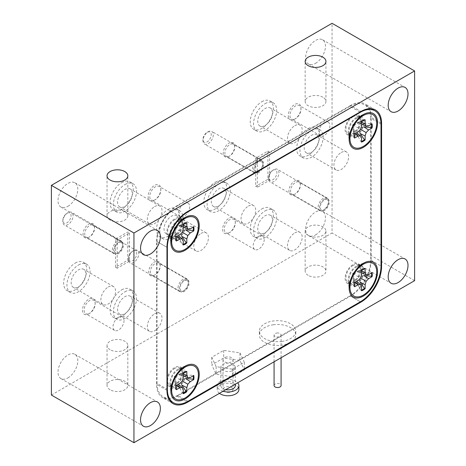<?xml version="1.0" encoding="UTF-8"?>
<svg xmlns="http://www.w3.org/2000/svg" width="466" height="466" viewBox="0 0 466 466"><rect width="100%" height="100%" fill="white"/><g stroke="black" fill="none" stroke-linecap="round" stroke-linejoin="round"><path stroke-width="0.35" stroke-dasharray="2.33 1.75" d="M121.463 242.792A5.837 3.373 120 0 0 115.626 246.112A5.837 3.373 120 0 0 115.585 252.875A5.837 3.373 120 0 0 118.527 252.601A5.837 3.373 120 0 0 122.651 245.448A5.837 3.373 120 0 0 121.463 242.792M113.821 253.539A7.299 4.211 -60 0 1 113.861 245.11A7.299 4.211 -60 0 1 121.143 240.916A7.299 4.211 -60 0 1 121.166 240.934A7.299 4.211 -60 0 1 122.651 244.26A7.299 4.211 -60 0 1 117.496 253.195A7.299 4.211 -60 0 1 113.844 253.556A7.299 4.211 -60 0 1 113.821 253.539M63.993 223.092A5.837 3.373 -60 0 1 62.805 220.43A5.837 3.373 -60 0 1 66.935 213.282A5.837 3.373 -60 0 1 69.871 213.003A5.837 3.373 -60 0 1 69.83 219.766A5.837 3.373 -60 0 1 63.993 223.092M71.642 212.339A7.299 4.211 120 0 0 71.613 212.321A7.299 4.211 120 0 0 67.966 212.682A7.299 4.211 120 0 0 62.805 221.624A7.299 4.211 120 0 0 64.291 224.944A7.299 4.211 120 0 0 64.32 224.962A7.299 4.211 120 0 0 71.601 220.773A7.299 4.211 120 0 0 71.642 212.339M187.134 280.701A5.837 3.373 120 0 0 181.297 284.027A5.837 3.373 120 0 0 181.257 290.79A5.837 3.373 120 0 0 184.192 290.51A5.837 3.373 120 0 0 188.322 283.363A5.837 3.373 120 0 0 187.134 280.701M179.486 291.454A7.299 4.211 -60 0 1 179.526 283.025A7.299 4.211 -60 0 1 186.808 278.831A7.299 4.211 -60 0 1 186.837 278.849A7.299 4.211 -60 0 1 188.322 282.175A7.299 4.211 -60 0 1 183.161 291.11A7.299 4.211 -60 0 1 179.515 291.471A7.299 4.211 -60 0 1 179.486 291.454M129.665 261.001A5.837 3.373 -60 0 1 128.47 258.345A5.837 3.373 -60 0 1 132.6 251.191A5.837 3.373 -60 0 1 135.542 250.918A5.837 3.373 -60 0 1 135.501 257.681A5.837 3.373 -60 0 1 129.665 261.001M137.307 250.254A7.299 4.211 120 0 0 137.278 250.236A7.299 4.211 120 0 0 133.631 250.597A7.299 4.211 120 0 0 128.47 259.533A7.299 4.211 120 0 0 129.962 262.859A7.299 4.211 120 0 0 129.985 262.876A7.299 4.211 120 0 0 137.266 258.682A7.299 4.211 120 0 0 137.307 250.254M261.63 161.865A5.837 3.373 120 0 0 255.793 165.191A5.837 3.373 120 0 0 255.752 171.954A5.837 3.373 120 0 0 258.694 171.674A5.837 3.373 120 0 0 262.818 164.527A5.837 3.373 120 0 0 261.63 161.865M253.987 172.618A7.299 4.211 -60 0 1 254.028 164.183A7.299 4.211 -60 0 1 261.31 159.995A7.299 4.211 -60 0 1 261.333 160.007A7.299 4.211 -60 0 1 262.818 163.333A7.299 4.211 -60 0 1 257.663 172.269A7.299 4.211 -60 0 1 254.011 172.63A7.299 4.211 -60 0 1 253.987 172.618L204.487 144.035A7.299 4.211 120 0 0 211.768 139.847A7.299 4.211 120 0 0 211.809 131.412A7.299 4.211 120 0 0 211.78 131.4A7.299 4.211 120 0 0 208.133 131.761A7.299 4.211 120 0 0 202.972 140.697A7.299 4.211 120 0 0 204.458 144.023A7.299 4.211 120 0 0 204.487 144.035M204.16 142.165A5.837 3.373 -60 0 1 202.972 139.503A5.837 3.373 -60 0 1 207.102 132.356A5.837 3.373 -60 0 1 210.038 132.082A5.837 3.373 -60 0 1 209.997 138.845A5.837 3.373 -60 0 1 204.16 142.165M327.301 199.78A5.837 3.373 120 0 0 321.464 203.1A5.837 3.373 120 0 0 321.423 209.863A5.837 3.373 120 0 0 324.359 209.589A5.837 3.373 120 0 0 328.489 202.442A5.837 3.373 120 0 0 327.301 199.78M319.653 210.533A7.299 4.211 -60 0 1 319.693 202.098A7.299 4.211 -60 0 1 326.975 197.91A7.299 4.211 -60 0 1 327.004 197.922A7.299 4.211 -60 0 1 328.489 201.248A7.299 4.211 -60 0 1 323.328 210.183A7.299 4.211 -60 0 1 319.682 210.545A7.299 4.211 -60 0 1 319.653 210.533M269.826 180.08A5.837 3.373 -60 0 1 268.637 177.418A5.837 3.373 -60 0 1 272.767 170.271A5.837 3.373 -60 0 1 275.709 169.991A5.837 3.373 -60 0 1 275.668 176.754A5.837 3.373 -60 0 1 269.826 180.08M277.474 169.327A7.299 4.211 120 0 0 277.445 169.315A7.299 4.211 120 0 0 273.798 169.676A7.299 4.211 120 0 0 268.637 178.612A7.299 4.211 120 0 0 270.123 181.932A7.299 4.211 120 0 0 270.152 181.95A7.299 4.211 120 0 0 277.433 177.762A7.299 4.211 120 0 0 277.474 169.327M183.255 393.141A12.605 7.281 -60 0 1 182.713 393.356L178.973 386.663L175.647 382.557L175.169 384.467L175.694 389.302A12.605 7.281 -60 0 1 175.595 388.632A12.605 7.281 -60 0 1 175.525 387.403A12.605 7.281 -60 0 1 175.694 385.306L175.169 381.299L175.647 377.18L178.973 374.705L182.713 373.155A12.605 7.281 -60 0 1 185.538 371.408A12.605 7.281 -60 0 1 186.173 371.157L181.723 373.12L180.301 374.489L185.526 375.316L193.186 375.212A12.605 7.281 -60 0 1 193.279 375.788M175.187 376.377A0.658 0.379 120 0 0 174.261 376.977A0.658 0.379 120 0 0 175.187 376.377M175.694 389.302L176.305 389.704M177.82 386.634A10.042 5.796 120 0 0 184.92 374.338A10.042 5.796 120 0 0 182.841 369.742A10.042 5.796 120 0 0 178.694 369.794A10.042 5.796 120 0 0 177.82 370.237A10.042 5.796 120 0 0 170.725 382.534A10.042 5.796 120 0 0 170.777 383.512A10.042 5.796 120 0 0 172.804 387.13A10.042 5.796 120 0 0 177.82 386.634M174.721 368.449A10.042 5.796 120 0 0 168.162 377.297A10.042 5.796 120 0 0 169.7 385.341A10.042 5.796 120 0 0 174.721 384.84A10.042 5.796 120 0 0 181.28 375.992A10.042 5.796 120 0 0 179.742 367.948A10.042 5.796 120 0 0 174.721 368.449M182.713 393.356L183.255 393.718M178.973 386.663L183.255 389.704M175.647 382.557L178.228 384.473M175.169 384.467L176.556 385.44M175.694 385.306L176.305 385.586M185.526 378.491L180.301 379.866L181.723 385.079M193.186 375.212L193.774 375.497M180.301 379.866L175.647 377.18M182.713 373.155L183.255 373.546M186.173 371.157L186.825 371.484M181.723 373.12L183.255 373.837M180.301 374.489L183.255 375.771M185.526 375.316L190.297 377.507M175.169 381.299L179.783 383.582M178.973 374.705L183.255 377.559M361.558 141.501A12.605 7.281 -60 0 1 361.016 141.716L357.276 135.024L353.95 130.911L353.473 132.827L353.997 137.662A12.605 7.281 -60 0 1 353.898 136.992A12.605 7.281 -60 0 1 353.828 135.763A12.605 7.281 -60 0 1 353.997 133.666L353.473 129.659L353.95 125.54L357.276 123.065L361.016 121.515A12.605 7.281 -60 0 1 363.841 119.768A12.605 7.281 -60 0 1 364.476 119.517L360.026 121.48L358.604 122.849L363.83 123.676L371.489 123.566A12.605 7.281 -60 0 1 371.583 124.148M353.49 124.737A0.658 0.379 120 0 0 352.564 125.337A0.658 0.379 120 0 0 353.49 124.737M353.997 137.662L354.609 138.064M356.129 134.994A10.042 5.796 120 0 0 363.224 122.698A10.042 5.796 120 0 0 361.144 118.102A10.042 5.796 120 0 0 357.003 118.154A10.042 5.796 120 0 0 356.129 118.597A10.042 5.796 120 0 0 349.028 130.894A10.042 5.796 120 0 0 349.081 131.872A10.042 5.796 120 0 0 351.108 135.489A10.042 5.796 120 0 0 356.129 134.994M353.024 116.809A10.042 5.796 120 0 0 346.465 125.651A10.042 5.796 120 0 0 348.003 133.701A10.042 5.796 120 0 0 353.024 133.2A10.042 5.796 120 0 0 359.583 124.352A10.042 5.796 120 0 0 358.045 116.308A10.042 5.796 120 0 0 353.024 116.809M361.016 141.716L361.558 142.078M357.276 135.024L361.558 138.064M353.95 130.911L356.531 132.833M353.473 132.827L354.865 133.8M353.997 133.666L354.609 133.946M363.83 126.851L358.604 128.226L360.026 133.439M371.489 123.566L372.078 123.857M358.604 128.226L353.95 125.54M361.016 121.515L361.558 121.906M364.476 119.517L365.128 119.844M360.026 121.48L361.558 122.197M358.604 122.849L361.558 124.125M363.83 123.676L368.6 125.867M353.473 129.659L358.086 131.936M357.276 123.065L361.558 125.919M361.558 290.202A12.605 7.281 -60 0 1 361.016 290.411L357.276 283.718L353.95 279.612L353.473 281.522L353.997 286.363A12.605 7.281 -60 0 1 353.898 285.687A12.605 7.281 -60 0 1 353.828 284.458A12.605 7.281 -60 0 1 353.997 282.367L353.473 278.353L353.95 274.235L357.276 271.765L361.016 270.216A12.605 7.281 -60 0 1 363.841 268.463A12.605 7.281 -60 0 1 364.476 268.218L360.026 270.181L358.604 271.544L363.83 272.377L371.489 272.266A12.605 7.281 -60 0 1 371.583 272.843M353.49 273.431A0.658 0.379 120 0 0 352.564 274.037A0.658 0.379 120 0 0 353.49 273.431M353.997 286.363L354.609 286.759M356.129 283.689A10.042 5.796 120 0 0 363.224 271.393A10.042 5.796 120 0 0 361.144 266.797A10.042 5.796 120 0 0 357.003 266.855A10.042 5.796 120 0 0 356.129 267.298A10.042 5.796 120 0 0 349.028 279.588A10.042 5.796 120 0 0 349.081 280.567A10.042 5.796 120 0 0 351.108 284.184A10.042 5.796 120 0 0 356.129 283.689M353.024 265.504A10.042 5.796 120 0 0 346.465 274.352A10.042 5.796 120 0 0 348.003 282.396A10.042 5.796 120 0 0 353.024 281.901A10.042 5.796 120 0 0 359.583 273.053A10.042 5.796 120 0 0 358.045 265.008A10.042 5.796 120 0 0 353.024 265.504M361.016 290.411L361.558 290.772M357.276 283.718L361.558 286.759M353.95 279.612L356.531 281.534M353.473 281.522L354.865 282.495M353.997 282.367L354.609 282.641M363.83 275.546L358.604 276.921L360.026 282.134M371.489 272.266L372.078 272.558M358.604 276.921L353.95 274.235M361.016 270.216L361.558 270.6M364.476 268.218L365.128 268.544M360.026 270.181L361.558 270.897M358.604 271.544L361.558 272.826M363.83 272.377L368.6 274.561M353.473 278.353L358.086 280.637M357.276 271.765L361.558 274.614M183.255 244.446A12.605 7.281 -60 0 1 182.713 244.656L178.973 237.969L175.647 233.856L175.169 235.767L175.694 240.607A12.605 7.281 -60 0 1 175.595 239.932A12.605 7.281 -60 0 1 175.525 238.709A12.605 7.281 -60 0 1 175.694 236.612L175.169 232.598L175.647 228.48L178.973 226.01L182.713 224.461A12.605 7.281 -60 0 1 185.538 222.707A12.605 7.281 -60 0 1 186.173 222.463L181.723 224.426L180.301 225.794L185.526 226.622L193.186 226.511A12.605 7.281 -60 0 1 193.279 227.088M175.187 227.676A0.658 0.379 120 0 0 174.261 228.282A0.658 0.379 120 0 0 175.187 227.676M175.694 240.607L176.305 241.009M177.82 237.934A10.042 5.796 120 0 0 184.92 225.637A10.042 5.796 120 0 0 182.841 221.041A10.042 5.796 120 0 0 178.694 221.1A10.042 5.796 120 0 0 177.82 221.542A10.042 5.796 120 0 0 170.725 233.839A10.042 5.796 120 0 0 170.777 234.812A10.042 5.796 120 0 0 172.804 238.435A10.042 5.796 120 0 0 177.82 237.934M174.721 219.748A10.042 5.796 120 0 0 168.162 228.596A10.042 5.796 120 0 0 169.7 236.641A10.042 5.796 120 0 0 174.721 236.145A10.042 5.796 120 0 0 181.28 227.297A10.042 5.796 120 0 0 179.742 219.253A10.042 5.796 120 0 0 174.721 219.748M182.713 244.656L183.255 245.023M178.973 237.969L183.255 241.009M175.647 233.856L178.228 235.779M175.169 235.767L176.556 236.74M175.694 236.612L176.305 236.891M185.526 229.79L180.301 231.171L181.723 236.379M193.186 226.511L193.774 226.802M180.301 231.171L175.647 228.48M182.713 224.461L183.255 224.845M186.173 222.463L186.825 222.789M181.723 224.426L183.255 225.142M180.301 225.794L183.255 227.07M185.526 226.622L190.297 228.812M175.169 232.598L179.783 234.881M178.973 226.01L183.255 228.858M349.517 284.353A11.207 6.472 120 0 0 350.525 285.198A11.207 6.472 120 0 0 356.129 284.644A11.207 6.472 120 0 0 363.445 274.765A11.207 6.472 120 0 0 361.733 265.789A11.207 6.472 120 0 0 360.498 265.335M360.399 265.317A11.207 6.472 120 0 0 357.102 265.847A11.207 6.472 120 0 0 356.129 266.342A11.207 6.472 120 0 0 348.265 281.161A11.207 6.472 120 0 0 349.453 284.283M353.024 282.85A11.207 6.472 120 0 0 360.346 272.977A11.207 6.472 120 0 0 358.628 263.995A11.207 6.472 120 0 0 353.024 264.548A11.207 6.472 120 0 0 345.702 274.427A11.207 6.472 120 0 0 347.42 283.41A11.207 6.472 120 0 0 353.024 282.85M171.208 238.598A11.207 6.472 120 0 0 172.216 239.442A11.207 6.472 120 0 0 177.82 238.889A11.207 6.472 120 0 0 185.142 229.01A11.207 6.472 120 0 0 183.423 220.034A11.207 6.472 120 0 0 182.189 219.579M182.095 219.562A11.207 6.472 120 0 0 178.798 220.092A11.207 6.472 120 0 0 177.82 220.587A11.207 6.472 120 0 0 169.956 235.406A11.207 6.472 120 0 0 171.15 238.528M174.721 237.095A11.207 6.472 120 0 0 182.043 227.222A11.207 6.472 120 0 0 180.325 218.239A11.207 6.472 120 0 0 174.721 218.799A11.207 6.472 120 0 0 167.399 228.672A11.207 6.472 120 0 0 169.117 237.654A11.207 6.472 120 0 0 174.721 237.095M171.208 387.298A11.207 6.472 120 0 0 172.216 388.143A11.207 6.472 120 0 0 177.82 387.584A11.207 6.472 120 0 0 185.142 377.71A11.207 6.472 120 0 0 183.423 368.728A11.207 6.472 120 0 0 182.189 368.28M182.095 368.262A11.207 6.472 120 0 0 178.798 368.792A11.207 6.472 120 0 0 177.82 369.282A11.207 6.472 120 0 0 169.956 384.101A11.207 6.472 120 0 0 171.15 387.223M174.721 385.796A11.207 6.472 120 0 0 182.043 375.922A11.207 6.472 120 0 0 180.325 366.94A11.207 6.472 120 0 0 174.721 367.493A11.207 6.472 120 0 0 167.399 377.373A11.207 6.472 120 0 0 169.117 386.349A11.207 6.472 120 0 0 174.721 385.796M349.517 135.658A11.207 6.472 120 0 0 350.525 136.503A11.207 6.472 120 0 0 356.129 135.944A11.207 6.472 120 0 0 363.445 126.07A11.207 6.472 120 0 0 361.733 117.088A11.207 6.472 120 0 0 360.498 116.64M360.399 116.622A11.207 6.472 120 0 0 357.102 117.152A11.207 6.472 120 0 0 356.129 117.642A11.207 6.472 120 0 0 348.265 132.46A11.207 6.472 120 0 0 349.453 135.583M353.024 134.156A11.207 6.472 120 0 0 360.346 124.276A11.207 6.472 120 0 0 358.628 115.3A11.207 6.472 120 0 0 353.024 115.853A11.207 6.472 120 0 0 345.702 125.727A11.207 6.472 120 0 0 347.42 134.709A11.207 6.472 120 0 0 353.024 134.156M223.039 391.259A10.858 6.268 180 0 1 217.191 385.702A10.858 6.268 180 0 1 225.235 379.644A10.858 6.268 180 0 1 237.677 382.807M219.445 393.339A10.858 6.268 180 0 1 217.191 389.512A10.858 6.268 180 0 1 225.235 383.46A10.858 6.268 180 0 1 238.907 389.512M226.173 363.363A7.24 4.177 180 0 1 235.283 367.4A7.24 4.177 180 0 1 229.919 371.437A7.24 4.177 180 0 1 220.808 367.4A7.24 4.177 180 0 1 226.173 363.363M225.794 389.669A7.24 4.177 180 0 1 220.808 385.702A7.24 4.177 180 0 1 226.173 381.666A7.24 4.177 180 0 1 235.283 385.702M229.348 392.314A5.021 2.901 180 0 1 223.028 389.512A5.021 2.901 180 0 1 226.75 386.716A5.021 2.901 180 0 1 233.064 389.512A5.021 2.901 180 0 1 229.348 392.314M226.75 356.973A5.021 2.901 0 0 0 223.028 359.775A5.021 2.901 0 0 0 229.348 362.571A5.021 2.901 0 0 0 233.064 359.775A5.021 2.901 0 0 0 226.75 356.973M110.087 389.751A10.392 6 180 0 1 107.04 385.51A10.392 6 180 0 1 113.459 379.965A10.392 6 180 0 1 124.777 381.27A10.392 6 180 0 1 127.824 385.51A10.392 6 180 0 1 121.41 391.05A10.392 6 180 0 1 110.087 389.751M110.087 349.716A10.392 6 180 0 1 107.04 345.475A10.392 6 180 0 1 113.459 339.935A10.392 6 180 0 1 124.777 341.234A10.392 6 180 0 1 127.824 345.475A10.392 6 180 0 1 121.41 351.02A10.392 6 180 0 1 110.087 349.716M308.201 275.371A10.392 6 180 0 1 305.16 271.13A10.392 6 180 0 1 311.573 265.585A10.392 6 180 0 1 322.897 266.884A10.392 6 180 0 1 325.938 271.13A10.392 6 180 0 1 319.525 276.67A10.392 6 180 0 1 308.201 275.371M308.201 235.336A10.392 6 180 0 1 305.16 231.095A10.392 6 180 0 1 311.573 225.55A10.392 6 180 0 1 322.897 226.855A10.392 6 180 0 1 325.938 231.095A10.392 6 180 0 1 319.525 236.635A10.392 6 180 0 1 308.201 235.336M322.897 97.219A10.392 6 0 0 0 311.573 95.92A10.392 6 0 0 0 305.16 101.46A10.392 6 0 0 0 308.201 105.7A10.392 6 0 0 0 319.525 107.005A10.392 6 0 0 0 325.938 101.46A10.392 6 0 0 0 322.897 97.219M124.777 211.599A10.392 6 0 0 0 113.459 210.3A10.392 6 0 0 0 107.04 215.84A10.392 6 0 0 0 110.087 220.086A10.392 6 0 0 0 121.41 221.385A10.392 6 0 0 0 127.824 215.84A10.392 6 0 0 0 124.777 211.599M89.635 313.368L88.808 313.839A8.988 5.19 -60 0 1 82.453 310.17A8.988 5.19 -60 0 1 88.808 299.16A8.988 5.19 -60 0 1 95.163 302.83A8.988 5.19 -60 0 1 88.808 313.839L89.635 313.368A7.823 4.514 -60 0 1 85.727 313.752A7.823 4.514 -60 0 1 84.527 307.484A7.823 4.514 -60 0 1 89.635 300.593A7.823 4.514 -60 0 1 93.544 300.203A7.823 4.514 -60 0 1 95.163 303.785A7.823 4.514 -60 0 1 89.635 313.368M118.527 317.27A7.823 4.514 -60 0 1 122.436 316.886A7.823 4.514 -60 0 1 123.636 323.154A7.823 4.514 -60 0 1 118.527 330.045A7.823 4.514 -60 0 1 114.619 330.435A7.823 4.514 -60 0 1 113.419 324.167A7.823 4.514 -60 0 1 118.527 317.27M155.3 199.629L154.473 200.106A8.988 5.19 -60 0 1 148.118 196.436A8.988 5.19 -60 0 1 154.473 185.427A8.988 5.19 -60 0 1 160.834 189.097A8.988 5.19 -60 0 1 154.473 200.106L155.3 199.629A7.823 4.514 -60 0 1 151.392 200.013A7.823 4.514 -60 0 1 150.192 193.745A7.823 4.514 -60 0 1 155.3 186.854A7.823 4.514 -60 0 1 159.215 186.464A7.823 4.514 -60 0 1 160.834 190.046A7.823 4.514 -60 0 1 155.3 199.629M184.192 203.537A7.823 4.514 -60 0 1 188.107 203.147A7.823 4.514 -60 0 1 189.301 209.415A7.823 4.514 -60 0 1 184.192 216.306A7.823 4.514 -60 0 1 180.284 216.696A7.823 4.514 -60 0 1 179.084 210.428A7.823 4.514 -60 0 1 184.192 203.537M295.467 118.702L294.64 119.18A8.988 5.19 -60 0 1 288.285 115.51A8.988 5.19 -60 0 1 294.64 104.501A8.988 5.19 -60 0 1 301.001 108.17A8.988 5.19 -60 0 1 294.64 119.18L295.467 118.702A7.823 4.514 -60 0 1 291.559 119.092A7.823 4.514 -60 0 1 290.359 112.824A7.823 4.514 -60 0 1 295.467 105.928A7.823 4.514 -60 0 1 299.382 105.543A7.823 4.514 -60 0 1 301.001 109.126A7.823 4.514 -60 0 1 295.467 118.702M324.359 122.61A7.823 4.514 -60 0 1 328.268 122.22A7.823 4.514 -60 0 1 329.468 128.488A7.823 4.514 -60 0 1 324.359 135.385A7.823 4.514 -60 0 1 320.451 135.769A7.823 4.514 -60 0 1 319.251 129.501A7.823 4.514 -60 0 1 324.359 122.61M229.802 232.441L228.975 232.918A8.988 5.19 -60 0 1 222.62 229.249A8.988 5.19 -60 0 1 228.975 218.239A8.988 5.19 -60 0 1 235.33 221.909A8.988 5.19 -60 0 1 228.975 232.918L229.802 232.441A7.823 4.514 -60 0 1 225.894 232.825A7.823 4.514 -60 0 1 224.694 226.558A7.823 4.514 -60 0 1 229.802 219.667A7.823 4.514 -60 0 1 233.711 219.282A7.823 4.514 -60 0 1 235.33 222.859A7.823 4.514 -60 0 1 229.802 232.441M258.694 236.349A7.823 4.514 -60 0 1 262.603 235.959A7.823 4.514 -60 0 1 263.803 242.227A7.823 4.514 -60 0 1 258.694 249.124A7.823 4.514 -60 0 1 254.78 249.508A7.823 4.514 -60 0 1 253.586 243.24A7.823 4.514 -60 0 1 258.694 236.349M89.635 236.827L88.808 237.299A8.114 4.683 -60 0 1 83.07 233.99A8.114 4.683 -60 0 1 88.808 224.053A8.114 4.683 -60 0 1 94.546 227.361A8.114 4.683 -60 0 1 88.808 237.299L89.635 236.827A6.943 4.008 -60 0 1 86.163 237.171A6.943 4.008 -60 0 1 85.097 231.602A6.943 4.008 -60 0 1 89.635 225.48A6.943 4.008 -60 0 1 93.107 225.136A6.943 4.008 -60 0 1 94.546 228.317A6.943 4.008 -60 0 1 89.635 236.827M118.527 242.163A6.943 4.008 -60 0 1 121.999 241.819A6.943 4.008 -60 0 1 123.065 247.382A6.943 4.008 -60 0 1 118.527 253.504A6.943 4.008 -60 0 1 115.055 253.848A6.943 4.008 -60 0 1 113.989 248.285A6.943 4.008 -60 0 1 118.527 242.163M155.3 274.736L154.473 275.214A8.114 4.683 -60 0 1 148.741 271.899A8.114 4.683 -60 0 1 154.473 261.968A8.114 4.683 -60 0 1 160.211 265.276A8.114 4.683 -60 0 1 154.473 275.214L155.3 274.736A6.943 4.008 -60 0 1 151.829 275.08A6.943 4.008 -60 0 1 150.763 269.517A6.943 4.008 -60 0 1 155.3 263.395A6.943 4.008 -60 0 1 158.772 263.051A6.943 4.008 -60 0 1 160.211 266.232A6.943 4.008 -60 0 1 155.3 274.736M184.192 280.078A6.943 4.008 -60 0 1 187.664 279.734A6.943 4.008 -60 0 1 188.73 285.297A6.943 4.008 -60 0 1 184.192 291.419A6.943 4.008 -60 0 1 180.721 291.763A6.943 4.008 -60 0 1 179.655 286.194A6.943 4.008 -60 0 1 184.192 280.078M229.802 155.9L228.975 156.378A8.114 4.683 -60 0 1 223.237 153.064A8.114 4.683 -60 0 1 228.975 143.126A8.114 4.683 -60 0 1 234.713 146.441A8.114 4.683 -60 0 1 228.975 156.378L229.802 155.9A6.943 4.008 -60 0 1 226.33 156.244A6.943 4.008 -60 0 1 225.264 150.675A6.943 4.008 -60 0 1 229.802 144.559A6.943 4.008 -60 0 1 233.274 144.215A6.943 4.008 -60 0 1 234.713 147.39A6.943 4.008 -60 0 1 229.802 155.9M258.694 161.236A6.943 4.008 -60 0 1 262.166 160.892A6.943 4.008 -60 0 1 263.232 166.461A6.943 4.008 -60 0 1 258.694 172.583A6.943 4.008 -60 0 1 255.222 172.927A6.943 4.008 -60 0 1 254.156 167.358A6.943 4.008 -60 0 1 258.694 161.236M295.467 193.815L294.64 194.287A8.114 4.683 -60 0 1 288.908 190.978A8.114 4.683 -60 0 1 294.64 181.041A8.114 4.683 -60 0 1 300.378 184.355A8.114 4.683 -60 0 1 294.64 194.287L295.467 193.815A6.943 4.008 -60 0 1 291.996 194.159A6.943 4.008 -60 0 1 290.93 188.59A6.943 4.008 -60 0 1 295.467 182.468A6.943 4.008 -60 0 1 298.939 182.124A6.943 4.008 -60 0 1 300.378 185.305A6.943 4.008 -60 0 1 295.467 193.815M324.359 199.151A6.943 4.008 -60 0 1 327.831 198.807A6.943 4.008 -60 0 1 328.897 204.37A6.943 4.008 -60 0 1 324.359 210.492A6.943 4.008 -60 0 1 320.888 210.836A6.943 4.008 -60 0 1 319.822 205.273A6.943 4.008 -60 0 1 324.359 199.151M315.546 234.911A14.009 8.091 120 0 0 324.697 222.562A14.009 8.091 120 0 0 322.554 211.337A14.009 8.091 120 0 0 315.546 212.03A14.009 8.091 120 0 0 306.395 224.373A14.009 8.091 120 0 0 308.544 235.604A14.009 8.091 120 0 0 315.546 234.911M67.902 206.31A14.009 8.091 120 0 0 77.053 193.967A14.009 8.091 120 0 0 74.909 182.742A14.009 8.091 120 0 0 67.902 183.435A14.009 8.091 120 0 0 58.751 195.778A14.009 8.091 120 0 0 60.9 207.003A14.009 8.091 120 0 0 67.902 206.31M67.902 377.885A14.009 8.091 120 0 0 77.053 365.542A14.009 8.091 120 0 0 74.909 354.311A14.009 8.091 120 0 0 67.902 355.005A14.009 8.091 120 0 0 58.751 367.354A14.009 8.091 120 0 0 60.9 378.578A14.009 8.091 120 0 0 67.902 377.885M315.546 63.335A14.009 8.091 120 0 0 324.697 50.986A14.009 8.091 120 0 0 322.554 39.761A14.009 8.091 120 0 0 315.546 40.455A14.009 8.091 120 0 0 306.395 52.804A14.009 8.091 120 0 0 308.544 64.028A14.009 8.091 120 0 0 315.546 63.335M78.509 286.829A10.392 6 120 0 0 85.301 277.678A10.392 6 120 0 0 83.705 269.348A10.392 6 120 0 0 78.509 269.866A10.392 6 120 0 0 71.723 279.017A10.392 6 120 0 0 73.313 287.347A10.392 6 120 0 0 78.509 286.829M108.229 287.021A10.392 6 -60 0 1 113.424 286.508A10.392 6 -60 0 1 115.015 294.832A10.392 6 -60 0 1 108.229 303.989A10.392 6 -60 0 1 103.033 304.502A10.392 6 -60 0 1 101.442 296.178A10.392 6 -60 0 1 108.229 287.021M75.207 263.098A16.345 9.437 -60 0 1 83.379 262.288A16.345 9.437 -60 0 1 85.884 275.383A16.345 9.437 -60 0 1 75.207 289.788A16.345 9.437 -60 0 1 67.04 290.598A16.345 9.437 -60 0 1 64.529 277.497A16.345 9.437 -60 0 1 75.207 263.098M78.509 265.003A16.345 9.437 -60 0 1 86.682 264.193A16.345 9.437 -60 0 1 89.187 277.287A16.345 9.437 -60 0 1 78.509 291.693A16.345 9.437 -60 0 1 70.337 292.502A16.345 9.437 -60 0 1 67.832 279.408A16.345 9.437 -60 0 1 78.509 265.003M124.946 206.403A10.392 6 120 0 0 131.732 197.252A10.392 6 120 0 0 130.142 188.922A10.392 6 120 0 0 124.946 189.441A10.392 6 120 0 0 118.154 198.598A10.392 6 120 0 0 119.75 206.921A10.392 6 120 0 0 124.946 206.403M154.66 206.595A10.392 6 -60 0 1 159.855 206.083A10.392 6 -60 0 1 161.452 214.407A10.392 6 -60 0 1 154.66 223.564A10.392 6 -60 0 1 149.47 224.076A10.392 6 -60 0 1 147.873 215.752A10.392 6 -60 0 1 154.66 206.595M121.643 182.672A16.345 9.437 -60 0 1 129.816 181.862A16.345 9.437 -60 0 1 132.321 194.957A16.345 9.437 -60 0 1 121.643 209.362A16.345 9.437 -60 0 1 113.471 210.172A16.345 9.437 -60 0 1 110.966 197.071A16.345 9.437 -60 0 1 121.643 182.672M124.946 184.577A16.345 9.437 -60 0 1 133.119 183.767A16.345 9.437 -60 0 1 135.623 196.868A16.345 9.437 -60 0 1 124.946 211.267A16.345 9.437 -60 0 1 116.774 212.077A16.345 9.437 -60 0 1 114.269 198.982A16.345 9.437 -60 0 1 124.946 184.577M171.377 233.216A10.392 6 120 0 0 178.163 224.059A10.392 6 120 0 0 176.573 215.735A10.392 6 120 0 0 171.377 216.247A10.392 6 120 0 0 164.591 225.404A10.392 6 120 0 0 166.181 233.728A10.392 6 120 0 0 171.377 233.216M201.096 233.408A10.392 6 -60 0 1 206.292 232.889A10.392 6 -60 0 1 207.883 241.213A10.392 6 -60 0 1 201.096 250.37A10.392 6 -60 0 1 195.901 250.889A10.392 6 -60 0 1 194.31 242.559A10.392 6 -60 0 1 201.096 233.408M168.075 209.479A16.345 9.437 -60 0 1 176.247 208.669A16.345 9.437 -60 0 1 178.752 221.769A16.345 9.437 -60 0 1 168.075 236.169A16.345 9.437 -60 0 1 159.902 236.978A16.345 9.437 -60 0 1 157.397 223.884A16.345 9.437 -60 0 1 168.075 209.479M171.377 211.389A16.345 9.437 -60 0 1 179.55 210.58A16.345 9.437 -60 0 1 182.055 223.674A16.345 9.437 -60 0 1 171.377 238.074A16.345 9.437 -60 0 1 163.205 238.883A16.345 9.437 -60 0 1 160.7 225.789A16.345 9.437 -60 0 1 171.377 211.389M124.946 313.641A10.392 6 120 0 0 131.732 304.484A10.392 6 120 0 0 130.142 296.16A10.392 6 120 0 0 124.946 296.673A10.392 6 120 0 0 118.154 305.83A10.392 6 120 0 0 119.75 314.154A10.392 6 120 0 0 124.946 313.641M154.66 313.828A10.392 6 -60 0 1 159.855 313.315A10.392 6 -60 0 1 161.452 321.639A10.392 6 -60 0 1 154.66 330.796A10.392 6 -60 0 1 149.47 331.309A10.392 6 -60 0 1 147.873 322.985A10.392 6 -60 0 1 154.66 313.828M121.643 289.904A16.345 9.437 -60 0 1 129.816 289.095A16.345 9.437 -60 0 1 132.321 302.189A16.345 9.437 -60 0 1 121.643 316.595A16.345 9.437 -60 0 1 113.471 317.404A16.345 9.437 -60 0 1 110.966 304.31A16.345 9.437 -60 0 1 121.643 289.904M124.946 291.809A16.345 9.437 -60 0 1 133.119 291A16.345 9.437 -60 0 1 135.623 304.1A16.345 9.437 -60 0 1 124.946 318.499A16.345 9.437 -60 0 1 116.774 319.309A16.345 9.437 -60 0 1 114.269 306.214A16.345 9.437 -60 0 1 124.946 291.809M311.544 152.289A10.392 6 120 0 0 318.33 143.132A10.392 6 120 0 0 316.74 134.808A10.392 6 120 0 0 311.544 135.321A10.392 6 120 0 0 304.758 144.477A10.392 6 120 0 0 306.348 152.807A10.392 6 120 0 0 311.544 152.289M341.263 152.481A10.392 6 -60 0 1 346.459 151.968A10.392 6 -60 0 1 348.05 160.292A10.392 6 -60 0 1 341.263 169.449A10.392 6 -60 0 1 336.068 169.962A10.392 6 -60 0 1 334.472 161.638A10.392 6 -60 0 1 341.263 152.481M308.242 128.558A16.345 9.437 -60 0 1 316.414 127.748A16.345 9.437 -60 0 1 318.919 140.843A16.345 9.437 -60 0 1 308.242 155.242A16.345 9.437 -60 0 1 300.069 156.052A16.345 9.437 -60 0 1 297.564 142.957A16.345 9.437 -60 0 1 308.242 128.558M311.544 130.463A16.345 9.437 -60 0 1 319.717 129.653A16.345 9.437 -60 0 1 322.222 142.747A16.345 9.437 -60 0 1 311.544 157.153A16.345 9.437 -60 0 1 303.372 157.962A16.345 9.437 -60 0 1 300.867 144.862A16.345 9.437 -60 0 1 311.544 130.463M265.113 232.715A10.392 6 120 0 0 271.899 223.558A10.392 6 120 0 0 270.303 215.234A10.392 6 120 0 0 265.113 215.746A10.392 6 120 0 0 258.321 224.903A10.392 6 120 0 0 259.917 233.227A10.392 6 120 0 0 265.113 232.715M294.827 232.907A10.392 6 -60 0 1 300.022 232.388A10.392 6 -60 0 1 301.618 240.718A10.392 6 -60 0 1 294.827 249.869A10.392 6 -60 0 1 289.636 250.388A10.392 6 -60 0 1 288.04 242.064A10.392 6 -60 0 1 294.827 232.907M261.81 208.978A16.345 9.437 -60 0 1 269.983 208.174A16.345 9.437 -60 0 1 272.488 221.268A16.345 9.437 -60 0 1 261.81 235.668A16.345 9.437 -60 0 1 253.638 236.478A16.345 9.437 -60 0 1 251.133 223.383A16.345 9.437 -60 0 1 261.81 208.978M265.113 210.888A16.345 9.437 -60 0 1 273.286 210.079A16.345 9.437 -60 0 1 275.79 223.173A16.345 9.437 -60 0 1 265.113 237.578A16.345 9.437 -60 0 1 256.941 238.388A16.345 9.437 -60 0 1 254.436 225.288A16.345 9.437 -60 0 1 265.113 210.888M218.676 205.908A10.392 6 120 0 0 225.468 196.751A10.392 6 120 0 0 223.872 188.427A10.392 6 120 0 0 218.676 188.94A10.392 6 120 0 0 211.89 198.097A10.392 6 120 0 0 213.48 206.421A10.392 6 120 0 0 218.676 205.908M248.395 206.094A10.392 6 -60 0 1 253.591 205.582A10.392 6 -60 0 1 255.182 213.906A10.392 6 -60 0 1 248.395 223.063A10.392 6 -60 0 1 243.2 223.575A10.392 6 -60 0 1 241.609 215.251A10.392 6 -60 0 1 248.395 206.094M215.374 182.171A16.345 9.437 -60 0 1 223.546 181.361A16.345 9.437 -60 0 1 226.051 194.456A16.345 9.437 -60 0 1 215.374 208.861A16.345 9.437 -60 0 1 207.207 209.671A16.345 9.437 -60 0 1 204.696 196.576A16.345 9.437 -60 0 1 215.374 182.171M218.676 184.076A16.345 9.437 -60 0 1 226.849 183.266A16.345 9.437 -60 0 1 229.354 196.367A16.345 9.437 -60 0 1 218.676 210.766A16.345 9.437 -60 0 1 210.504 211.576A16.345 9.437 -60 0 1 207.999 198.481A16.345 9.437 -60 0 1 218.676 184.076M265.113 125.482A10.392 6 120 0 0 271.899 116.325A10.392 6 120 0 0 270.303 108.001A10.392 6 120 0 0 265.113 108.514A10.392 6 120 0 0 258.321 117.671A10.392 6 120 0 0 259.917 125.995A10.392 6 120 0 0 265.113 125.482M294.827 125.674A10.392 6 -60 0 1 300.022 125.156A10.392 6 -60 0 1 301.618 133.48A10.392 6 -60 0 1 294.827 142.637A10.392 6 -60 0 1 289.636 143.155A10.392 6 -60 0 1 288.04 134.825A10.392 6 -60 0 1 294.827 125.674M261.81 101.745A16.345 9.437 -60 0 1 269.983 100.936A16.345 9.437 -60 0 1 272.488 114.036A16.345 9.437 -60 0 1 261.81 128.435A16.345 9.437 -60 0 1 253.638 129.245A16.345 9.437 -60 0 1 251.133 116.151A16.345 9.437 -60 0 1 261.81 101.745M265.113 103.656A16.345 9.437 -60 0 1 273.286 102.846A16.345 9.437 -60 0 1 275.79 115.941A16.345 9.437 -60 0 1 265.113 130.34A16.345 9.437 -60 0 1 256.941 131.15A16.345 9.437 -60 0 1 254.436 118.055A16.345 9.437 -60 0 1 265.113 103.656M281.872 341.397A18.209 10.514 0 0 0 295.788 331.18A18.209 10.514 0 0 0 273.286 320.963A18.209 10.514 0 0 0 259.364 331.18A18.209 10.514 0 0 0 281.872 341.397M273.286 324.773A18.209 10.514 180 0 1 295.788 334.99A18.209 10.514 180 0 1 281.872 345.207A18.209 10.514 180 0 1 259.364 334.99A18.209 10.514 180 0 1 273.286 324.773M276.752 333.027A3.501 2.021 180 0 1 281.08 334.99A3.501 2.021 180 0 1 278.4 336.959A3.501 2.021 180 0 1 274.072 334.99A3.501 2.021 180 0 1 276.752 333.027M274.072 385.51A3.501 2.021 180 0 1 276.752 383.547A3.501 2.021 180 0 1 281.08 385.51M350.548 105.462L177.196 205.547A29.183 16.852 120 0 0 156.559 241.289L156.559 384.269A29.183 16.852 120 0 0 162.605 397.632A29.183 16.852 120 0 0 177.196 396.187L350.548 296.102A29.183 16.852 120 0 0 371.186 260.36L371.186 117.38A29.183 16.852 120 0 0 365.14 104.017A29.183 16.852 120 0 0 350.548 105.462L360.952 111.467M188.014 401.284L177.692 395.325L350.053 295.817L360.369 301.776L350.548 296.102M177.692 395.325A29.183 16.852 -60 0 1 163.1 396.77A29.183 16.852 -60 0 1 157.054 383.413L166.962 389.133M156.559 241.289L166.962 247.295L157.054 241.58L157.054 383.413M157.054 241.58A29.183 16.852 -60 0 1 177.692 205.832L177.196 205.547M359.962 112.038L350.053 106.324L177.692 205.832M350.053 106.324A29.183 16.852 -60 0 1 364.645 104.879A29.183 16.852 -60 0 1 370.691 118.236L381.007 124.195M371.186 260.36L381.007 266.028L370.691 260.069L370.691 118.236M370.691 260.069A29.183 16.852 -60 0 1 350.053 295.817M51.394 395.04L332.06 233L332.06 23.3M414.606 280.66L332.06 233M239.961 352.896L244.324 362.292L232.406 369.171L216.131 366.655L211.774 357.253L223.686 350.38L239.961 352.896L239.961 360.521L244.324 369.917L232.406 376.796L216.131 374.28L211.774 364.884L223.686 358.005L239.961 360.521M257.354 187.297L257.354 159.081L269.569 152.027L269.569 180.243L257.354 187.297L255.7 186.342L267.915 179.288L267.915 151.077L255.7 158.125L255.7 186.342M255.7 158.125L257.354 159.081M267.915 151.077L269.569 152.027M267.915 179.288L269.569 180.243M129.402 232.953L129.402 261.164L117.187 268.218L117.187 240.007L129.402 232.953L127.754 231.998L115.533 239.052L115.533 267.268L127.754 260.214L127.754 231.998M127.754 260.214L129.402 261.164M115.533 267.268L117.187 268.218M115.533 239.052L117.187 240.007M244.324 362.292L244.324 369.917M223.686 350.38L223.686 358.005M211.774 357.253L211.774 364.884M216.131 366.655L216.131 374.28M232.406 369.171L232.406 376.796M380.984 123.036L371.186 117.38M177.196 396.187L186.994 401.843M166.962 390.275L156.559 384.269M62.805 220.43L62.805 221.624M66.935 213.282L67.966 212.682M121.143 240.916L71.613 212.321M113.844 253.556L64.32 224.962M122.651 245.448L122.651 244.26M118.527 252.601L117.496 253.195M128.47 258.345L128.47 259.533M132.6 251.191L133.631 250.597M186.808 278.831L137.278 250.236M179.515 291.471L129.985 262.876M188.322 283.363L188.322 282.175M184.192 290.51L183.161 291.11M202.972 139.503L202.972 140.697M207.102 132.356L208.133 131.761M261.31 159.995L211.78 131.4M262.818 164.527L262.818 163.333M258.694 171.674L257.663 172.269M268.637 177.418L268.637 178.612M272.767 170.271L273.798 169.676M326.975 197.91L277.445 169.315M319.682 210.545L270.152 181.95M328.489 202.442L328.489 201.248M324.359 209.589L323.328 210.183M174.779 376.079L185.538 371.408M170.777 383.512L171.179 387.036M169.7 385.341L172.804 387.13M179.742 367.948L182.841 369.742M178.694 369.794L181.95 368.385M174.261 376.977L175.595 388.632M353.082 124.439L363.841 119.768M349.081 131.872L349.483 135.396M348.003 133.701L351.108 135.489M358.045 116.308L361.144 118.102M357.003 118.154L360.253 116.745M352.564 125.337L353.898 136.992M353.082 273.134L363.841 268.463M349.081 280.567L349.483 284.097M348.003 282.396L351.108 284.184M358.045 265.008L361.144 266.797M357.003 266.855L360.253 265.439M352.564 274.037L353.898 285.687M174.779 227.379L185.538 222.707M170.777 234.812L171.179 238.342M169.7 236.641L172.804 238.435M179.742 219.253L182.841 221.041M178.694 221.1L181.95 219.684M174.261 228.282L175.595 239.932M357.102 265.847L365.094 262.381M358.628 263.995L361.733 265.789M178.798 220.092L186.784 216.626M180.325 218.239L183.423 220.034M178.798 368.792L186.784 365.321M180.325 366.94L183.423 368.728M357.102 117.152L365.094 113.681M358.628 115.3L361.733 117.088M235.283 367.4L235.283 384.188M223.028 359.775L223.028 389.512M107.04 345.475L107.04 385.51M305.16 231.095L305.16 271.13M305.16 101.46L305.16 61.425M107.04 215.84L107.04 175.81M95.163 303.785L95.163 302.83M122.436 316.886L93.544 300.203M160.834 190.046L160.834 189.097M188.107 203.147L159.215 186.464M301.001 109.126L301.001 108.17M328.268 122.22L299.382 105.543M235.33 222.859L235.33 221.909M262.603 235.959L233.711 219.282M94.546 228.317L94.546 227.361M121.999 241.819L93.107 225.136M160.211 266.232L160.211 265.276M187.664 279.734L158.772 263.051M234.713 147.39L234.713 146.441M262.166 160.892L233.274 144.215M300.378 185.305L300.378 184.355M327.831 198.807L298.939 182.124M322.554 211.337L405.1 258.997M74.909 182.742L157.456 230.396M74.909 354.311L157.456 401.972M322.554 39.761L405.1 87.422M113.424 286.508L83.705 269.348M86.682 264.193L83.379 262.288M159.855 206.083L130.142 188.922M133.119 183.767L129.816 181.862M206.292 232.889L176.573 215.735M179.55 210.58L176.247 208.669M159.855 313.315L130.142 296.16M133.119 291L129.816 289.095M346.459 151.968L316.74 134.808M319.717 129.653L316.414 127.748M300.022 232.388L270.303 215.234M273.286 210.079L269.983 208.174M253.591 205.582L223.872 188.427M226.849 183.266L223.546 181.361M300.022 125.156L270.303 108.001M273.286 102.846L269.983 100.936M295.788 331.18L295.788 334.99M281.08 334.99L281.08 357.754M274.072 334.99L274.072 361.797M259.364 331.18L259.364 334.99M375.544 110.023L365.14 104.017M173.008 403.638L162.605 397.632M256.941 131.15L253.638 129.245M289.636 143.155L259.917 125.995M210.504 211.576L207.207 209.671M243.2 223.575L213.48 206.421M256.941 238.388L253.638 236.478M289.636 250.388L259.917 233.227M303.372 157.962L300.069 156.052M336.068 169.962L306.348 152.807M116.774 319.309L113.471 317.404M149.47 331.309L119.75 314.154M163.205 238.883L159.902 236.978M195.901 250.889L166.181 233.728M116.774 212.077L113.471 210.172M149.47 224.076L119.75 206.921M70.337 292.502L67.04 290.598M103.033 304.502L73.313 287.347M308.544 64.028L391.091 111.689M60.9 378.578L143.446 426.239M60.9 207.003L143.446 254.663M308.544 235.604L391.091 283.258M320.888 210.836L291.996 194.159M255.222 172.927L226.33 156.244M180.721 291.763L151.829 275.08M115.055 253.848L86.163 237.171M254.78 249.508L225.894 232.825M320.451 135.769L291.559 119.092M180.284 216.696L151.392 200.013M114.619 330.435L85.727 313.752M127.824 215.84L127.824 175.81M325.938 101.46L325.938 61.425M325.938 231.095L325.938 271.13M127.824 345.475L127.824 385.51M233.064 359.775L233.064 389.512M220.808 367.4L220.808 385.702M217.191 385.702L217.191 389.512M371.28 108.706L364.645 104.879M169.729 400.603L163.1 396.77M347.42 134.709L350.525 136.503M348.265 132.46L349.255 141.116M169.117 386.349L172.216 388.143M169.956 384.101L170.952 392.756M169.117 237.654L172.216 239.442M169.956 235.406L170.952 244.056M347.42 283.41L350.525 285.198M348.265 281.161L349.255 289.811"/><path stroke-width="0.7" d="M193.279 375.788A12.605 7.281 -60 0 1 193.355 377.111A12.605 7.281 -60 0 1 193.186 379.208L185.526 378.491L190.297 381.625L193.774 379.615A12.605 7.281 120 0 0 193.774 375.497L190.297 377.507L187.839 377.751L186.825 375.497L186.825 371.484A12.605 7.281 120 0 0 183.255 373.546L183.255 377.559L182.241 380.984L179.783 383.582L176.305 385.586A12.605 7.281 120 0 0 176.125 387.747A12.605 7.281 120 0 0 176.305 389.704L179.783 387.695L182.241 387.456L183.255 389.704L183.255 393.718A12.605 7.281 120 0 0 186.825 391.661L186.825 387.648L187.839 384.217L190.297 381.625M198.411 374.88A18.914 10.916 -60 0 1 185.864 397.539A18.914 10.916 -60 0 1 171.768 392.162A18.914 10.916 -60 0 1 171.669 390.322A18.914 10.916 -60 0 1 186.685 366.328A18.914 10.916 -60 0 1 198.411 374.88M186.825 387.648L181.723 385.079L186.173 391.358L186.825 391.661M186.173 391.358A12.605 7.281 -60 0 1 183.255 393.141M178.228 384.473L182.241 387.456M176.556 385.44L179.783 387.695M193.186 379.208L193.774 379.615M182.241 380.984L187.839 384.217M183.255 373.837L186.825 375.497M183.255 375.771L187.839 377.751M371.583 124.148A12.605 7.281 -60 0 1 371.658 125.471A12.605 7.281 -60 0 1 371.489 127.568L363.83 126.851L368.6 129.985L372.078 127.975A12.605 7.281 120 0 0 372.078 123.857L368.6 125.867L366.142 126.111L365.128 123.857L365.128 119.844A12.605 7.281 120 0 0 361.558 121.906L361.558 125.919L360.544 129.344L358.086 131.936L354.609 133.946A12.605 7.281 120 0 0 354.428 136.107A12.605 7.281 120 0 0 354.609 138.064L358.086 136.055L360.544 135.816L361.558 138.064L361.558 142.078A12.605 7.281 120 0 0 365.128 140.021L365.128 136.002L366.142 132.577L368.6 129.985M376.714 123.24A18.914 10.916 -60 0 1 364.167 145.899A18.914 10.916 -60 0 1 350.071 140.522A18.914 10.916 -60 0 1 349.972 138.682A18.914 10.916 -60 0 1 364.989 114.688A18.914 10.916 -60 0 1 376.714 123.24M365.128 136.002L360.026 133.439L364.476 139.718L365.128 140.021M364.476 139.718A12.605 7.281 -60 0 1 361.558 141.501M356.531 132.833L360.544 135.816M354.865 133.8L358.086 136.055M371.489 127.568L372.078 127.975M360.544 129.344L366.142 132.577M361.558 122.197L365.128 123.857M361.558 124.125L366.142 126.111M371.583 272.843A12.605 7.281 -60 0 1 371.658 274.165A12.605 7.281 -60 0 1 371.489 276.262L363.83 275.546L368.6 278.68L372.078 276.676A12.605 7.281 120 0 0 372.078 272.558L368.6 274.561L366.142 274.806L365.128 272.558L365.128 268.544A12.605 7.281 120 0 0 361.558 270.6L361.558 274.614L360.544 278.039L358.086 280.637L354.609 282.641A12.605 7.281 120 0 0 354.428 284.808A12.605 7.281 120 0 0 354.609 286.759L358.086 284.755L360.544 284.51L361.558 286.759L361.558 290.772A12.605 7.281 120 0 0 365.128 288.716L365.128 284.703L366.142 281.278L368.6 278.68M376.714 271.94A18.914 10.916 -60 0 1 364.167 294.594A18.914 10.916 -60 0 1 350.071 289.223A18.914 10.916 -60 0 1 349.972 287.382A18.914 10.916 -60 0 1 364.989 263.383A18.914 10.916 -60 0 1 376.714 271.94M365.128 284.703L360.026 282.134L364.476 288.413L365.128 288.716M364.476 288.413A12.605 7.281 -60 0 1 361.558 290.202M356.531 281.534L360.544 284.51M354.865 282.495L358.086 284.755M371.489 276.262L372.078 276.676M360.544 278.039L366.142 281.278M361.558 270.897L365.128 272.558M361.558 272.826L366.142 274.806M193.279 227.088A12.605 7.281 -60 0 1 193.355 228.41A12.605 7.281 -60 0 1 193.186 230.507L185.526 229.79L190.297 232.924L193.774 230.92A12.605 7.281 120 0 0 193.774 226.802L190.297 228.812L187.839 229.051L186.825 226.802L186.825 222.789A12.605 7.281 120 0 0 183.255 224.845L183.255 228.858L182.241 232.289L179.783 234.881L176.305 236.891A12.605 7.281 120 0 0 176.125 239.052A12.605 7.281 120 0 0 176.305 241.009L179.783 239L182.241 238.755L183.255 241.009L183.255 245.023A12.605 7.281 120 0 0 186.825 242.961L186.825 238.947L187.839 235.522L190.297 232.924M198.411 226.185A18.914 10.916 -60 0 1 185.864 248.838A18.914 10.916 -60 0 1 171.768 243.468A18.914 10.916 -60 0 1 171.669 241.627A18.914 10.916 -60 0 1 186.685 217.628A18.914 10.916 -60 0 1 198.411 226.185M186.825 238.947L181.723 236.379L186.173 242.658L186.825 242.961M186.173 242.658A12.605 7.281 -60 0 1 183.255 244.446M178.228 235.779L182.241 238.755M176.556 236.74L179.783 239M193.186 230.507L193.774 230.92M182.241 232.289L187.839 235.522M183.255 225.142L186.825 226.802M183.255 227.07L187.839 229.051M363.346 296.056A20.079 11.592 120 0 0 377.512 272.488A20.079 11.592 120 0 0 365.094 262.381A20.079 11.592 120 0 0 363.346 263.267A20.079 11.592 120 0 0 349.255 289.811A20.079 11.592 120 0 0 363.346 296.056M185.037 250.3A20.079 11.592 120 0 0 199.209 226.732A20.079 11.592 120 0 0 186.784 216.626A20.079 11.592 120 0 0 185.037 217.511A20.079 11.592 120 0 0 170.952 244.056A20.079 11.592 120 0 0 185.037 250.3M185.037 398.995A20.079 11.592 120 0 0 199.209 375.433A20.079 11.592 120 0 0 186.784 365.321A20.079 11.592 120 0 0 185.037 366.206A20.079 11.592 120 0 0 170.952 392.756A20.079 11.592 120 0 0 185.037 398.995M363.346 147.355A20.079 11.592 120 0 0 377.512 123.793A20.079 11.592 120 0 0 365.094 113.681A20.079 11.592 120 0 0 363.346 114.566A20.079 11.592 120 0 0 349.255 141.116A20.079 11.592 120 0 0 363.346 147.355M237.677 382.807A10.858 6.268 180 0 1 238.907 385.702A10.858 6.268 180 0 1 230.856 391.755A10.858 6.268 180 0 1 223.039 391.259M238.907 385.702L238.907 389.512A10.858 6.268 180 0 1 230.856 395.57A10.858 6.268 180 0 1 219.445 393.339M235.283 384.188L235.283 385.702A7.24 4.177 180 0 1 229.919 389.739A7.24 4.177 180 0 1 225.794 389.669M322.897 57.184A10.392 6 0 0 0 311.573 55.885A10.392 6 0 0 0 305.16 61.425A10.392 6 0 0 0 308.201 65.671A10.392 6 0 0 0 319.525 66.97A10.392 6 0 0 0 325.938 61.425A10.392 6 0 0 0 322.897 57.184M124.777 171.564A10.392 6 0 0 0 113.459 170.265A10.392 6 0 0 0 107.04 175.81A10.392 6 0 0 0 110.087 180.051A10.392 6 0 0 0 121.41 181.35A10.392 6 0 0 0 127.824 175.81A10.392 6 0 0 0 124.777 171.564M398.098 282.565A14.009 8.091 120 0 0 407.249 270.222A14.009 8.091 120 0 0 405.1 258.997A14.009 8.091 120 0 0 398.098 259.69A14.009 8.091 120 0 0 388.947 272.033A14.009 8.091 120 0 0 391.091 283.258A14.009 8.091 120 0 0 398.098 282.565M150.454 253.97A14.009 8.091 120 0 0 159.605 241.627A14.009 8.091 120 0 0 157.456 230.396A14.009 8.091 120 0 0 150.454 231.089A14.009 8.091 120 0 0 141.303 243.438A14.009 8.091 120 0 0 143.446 254.663A14.009 8.091 120 0 0 150.454 253.97M150.454 425.545A14.009 8.091 120 0 0 159.605 413.196A14.009 8.091 120 0 0 157.456 401.972A14.009 8.091 120 0 0 150.454 402.665A14.009 8.091 120 0 0 141.303 415.014A14.009 8.091 120 0 0 143.446 426.239A14.009 8.091 120 0 0 150.454 425.545M398.098 110.995A14.009 8.091 120 0 0 407.249 98.646A14.009 8.091 120 0 0 405.1 87.422A14.009 8.091 120 0 0 398.098 88.115A14.009 8.091 120 0 0 388.947 100.458A14.009 8.091 120 0 0 391.091 111.689A14.009 8.091 120 0 0 398.098 110.995M281.08 357.754L281.08 385.51A3.501 2.021 180 0 1 278.4 387.473A3.501 2.021 180 0 1 274.072 385.51L274.072 361.797M133.94 442.7L414.606 280.66L414.606 70.96L332.06 23.3L51.394 185.34L51.394 395.04L133.94 442.7L133.94 233L51.394 185.34M414.606 70.96L133.94 233M381.007 266.028L381.007 124.195A29.183 16.852 120 0 0 374.967 110.832A29.183 16.852 120 0 0 360.369 112.277L188.014 211.791A29.183 16.852 120 0 0 167.376 247.533L167.376 389.372A29.183 16.852 120 0 0 173.416 402.729A29.183 16.852 120 0 0 188.014 401.284L360.369 301.776A29.183 16.852 120 0 0 381.007 266.028L381.584 266.36L381.584 123.385L380.984 123.036M381.584 266.36A29.183 16.852 -60 0 1 360.952 302.108L360.369 301.776M186.994 401.843L187.6 402.187L360.952 302.108M187.6 402.187A29.183 16.852 -60 0 1 173.008 403.638A29.183 16.852 -60 0 1 166.962 390.275L166.962 247.295A29.183 16.852 -60 0 1 187.6 211.552L188.014 211.791M381.584 123.385A29.183 16.852 -60 0 0 375.544 110.023A29.183 16.852 -60 0 0 360.952 111.467L187.6 211.552M360.369 112.277L359.962 112.038M166.962 389.133L167.376 389.372M167.376 247.533L166.962 247.295M171.179 387.036L171.768 392.162M181.95 368.385L186.685 366.328M349.483 135.396L350.071 140.522M360.253 116.745L364.989 114.688M349.483 284.097L350.071 289.223M360.253 265.439L364.989 263.383M171.179 238.342L171.768 243.468M181.95 219.684L186.685 217.628M374.967 110.832L371.28 108.706M173.416 402.729L169.729 400.603"/></g></svg>
